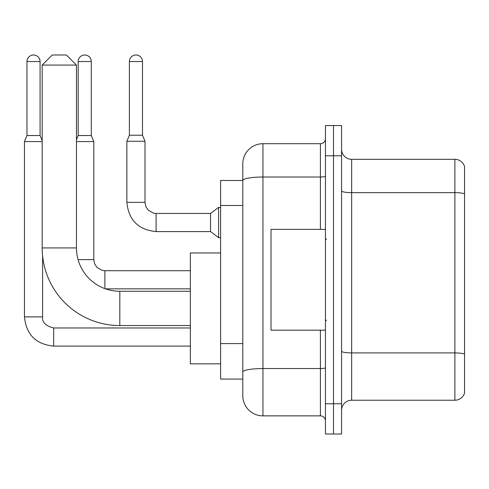<?xml version="1.0" encoding="UTF-8"?>
<svg xmlns="http://www.w3.org/2000/svg" width="489" height="489" viewBox="0 0 489 489"><rect width="100%" height="100%" fill="white"/><g stroke="black" fill="none" stroke-linecap="round" stroke-linejoin="round"><path stroke-width="0.73" d="M320.405 229.378L320.405 177.018L262.948 177.018A20.159 3.502 180 0 0 242.788 180.52L242.788 163.858A20.159 20.159 0 0 1 262.948 143.699L262.948 415.864A20.159 20.159 0 0 1 242.788 395.705L242.788 174.946L242.788 180.49L220.612 180.49L220.612 379.073L242.788 379.073M325.442 403.767L325.442 434.006L333.51 434.006L333.51 403.767L333.51 434.006L341.573 434.006L341.573 403.767L333.51 403.767L333.51 155.795L333.51 403.767L325.442 403.767L325.442 155.795L333.51 155.795L333.51 125.557L333.51 155.795L341.573 155.795L341.573 403.767M341.573 155.795L341.573 125.557L325.442 125.557L325.442 155.795M262.948 415.864L320.405 415.864L320.405 330.179M262.948 143.699L320.405 143.699A5.043 5.043 0 0 0 325.442 138.656M242.788 395.705L242.788 375.54M242.788 163.858L242.788 174.946M325.442 420.901A5.043 5.043 0 0 0 320.405 415.864M341.573 410.32A10.08 10.08 0 0 1 351.652 400.24L454.874 400.24L454.874 159.322L351.652 159.322A10.08 10.08 0 0 1 341.573 149.243A10.08 10.08 0 0 0 351.652 159.322L351.652 400.24M464.55 166.578A10.08 10.08 0 0 0 454.874 159.322A10.08 10.08 0 0 1 464.55 166.578L464.55 392.979A10.08 10.08 0 0 1 454.874 400.24M341.573 190.893A10.08 1.748 0 0 0 351.652 192.642L454.874 192.642A10.08 1.748 180 0 1 464.55 193.901L464.55 167.385M190.368 325.546L119.811 325.546A77.617 77.617 0 0 1 42.188 247.929L42.188 65.074L52.274 54.994L66.382 54.994L76.461 65.074L42.188 65.074M119.811 325.546L119.811 291.273A43.344 43.344 0 0 1 76.461 247.929L76.461 65.074M220.612 252.966L190.368 252.966L190.368 363.847L220.612 363.847M40.074 135.532L26.968 135.532L26.968 61.547A6.553 6.553 0 0 1 33.521 54.994A6.553 6.553 0 0 1 40.074 61.547L40.074 135.532L42.188 140.612M26.968 135.532L24.45 141.584L24.45 316.878L42.592 316.878L42.592 255.826M24.45 141.584L42.188 141.584M91.284 135.532L78.179 135.532L78.179 61.547A6.553 6.553 0 0 1 84.731 54.994A6.553 6.553 0 0 1 91.284 61.547L91.284 135.532L93.802 141.584L76.461 141.584M142.488 135.233L129.383 135.233L129.383 61.547A6.553 6.553 0 0 1 135.936 54.994A6.553 6.553 0 0 1 142.488 61.547L142.488 135.233L145.007 141.278L126.865 141.278L126.865 202.367L144.988 202.367M145.007 141.278L145.007 202.367L145.887 206.694L148.259 210.203L153.503 213.143L156.095 213.455L210.533 213.455L210.533 231.597L156.095 231.597L156.095 213.473M210.533 213.455L218.595 207.403L218.595 237.648L220.612 237.648M325.442 229.378L271.01 229.378L271.01 330.179L325.442 330.179M242.788 205.478L220.612 205.478M242.788 343.578L220.612 343.578M325.442 367.667A5.043 0.874 0 0 1 320.405 368.541L262.948 368.541A20.159 3.502 180 0 0 242.788 372.043M325.442 176.144A5.043 0.874 0 0 1 320.405 177.018L320.405 143.699M464.55 354.177A10.08 1.748 180 0 0 454.874 352.917L351.652 352.917A10.08 1.748 0 0 1 341.573 351.163M42.188 247.929L76.461 247.929M53.68 327.985L53.68 346.108C35.948 344.354 26.204 334.61 24.45 316.878C26.204 334.61 35.948 344.354 53.68 346.108C35.948 344.354 26.204 334.61 24.45 316.878C26.204 334.61 35.948 344.354 53.68 346.108C35.948 344.354 26.204 334.61 24.45 316.878C26.204 334.61 35.948 344.354 53.68 346.108C35.948 344.354 26.204 334.61 24.45 316.878C26.204 334.61 35.948 344.354 53.68 346.108L190.368 346.108M26.968 61.547L40.074 61.547M78.069 259.622L93.802 259.622L94.683 263.944L97.048 267.459L102.293 270.399L104.89 270.71L104.89 288.626M93.802 259.622L93.802 141.584M78.179 61.547L91.284 61.547M129.383 61.547L142.488 61.547M190.368 291.273L119.811 291.273M42.592 316.878C41.987 322.251 45.679 325.949 53.68 327.966C45.679 325.949 41.987 322.251 42.592 316.878C41.987 322.251 45.679 325.949 53.68 327.966C45.679 325.949 41.987 322.251 42.592 316.878C41.987 322.251 45.679 325.949 53.68 327.966C45.679 325.949 41.987 322.251 42.592 316.878C41.987 322.251 45.679 325.949 53.68 327.966C45.679 325.949 41.987 322.251 42.592 316.878M190.368 327.966L53.68 327.966M190.368 288.852L105.532 288.852M190.368 270.71L104.89 270.71M78.179 135.532L76.461 139.646M126.865 202.367C128.619 220.099 138.363 229.842 156.095 231.597C138.363 229.842 128.619 220.099 126.865 202.367C128.619 220.099 138.363 229.842 156.095 231.597C138.363 229.842 128.619 220.099 126.865 202.367C128.619 220.099 138.363 229.842 156.095 231.597C138.363 229.842 128.619 220.099 126.865 202.367C128.619 220.099 138.363 229.842 156.095 231.597C138.363 229.842 128.619 220.099 126.865 202.367C128.619 220.099 138.363 229.842 156.095 231.597C138.363 229.842 128.619 220.099 126.865 202.367C128.619 220.099 138.363 229.842 156.095 231.597C138.363 229.842 128.619 220.099 126.865 202.367C128.619 220.099 138.363 229.842 156.095 231.597C138.363 229.842 128.619 220.099 126.865 202.367C128.619 220.099 138.363 229.842 156.095 231.597C138.363 229.842 128.619 220.099 126.865 202.367C128.619 220.099 138.363 229.842 156.095 231.597M210.533 231.597L218.595 237.648M129.383 135.233L126.865 141.278M218.595 207.403L220.612 207.403M326.45 239.457L325.442 238.455M326.45 320.099L325.442 321.108"/></g></svg>
